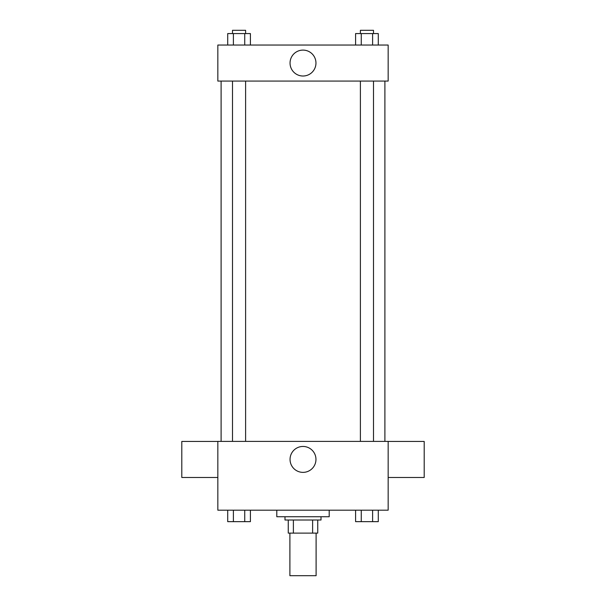 <?xml version="1.0" encoding="UTF-8"?>
<svg xmlns="http://www.w3.org/2000/svg" width="606" height="606" viewBox="0 0 606 606"><rect width="100%" height="100%" fill="white"/><g stroke="black" fill="none" stroke-linecap="round" stroke-linejoin="round"><path stroke-width="0.91" d="M289.895 533.113L289.895 575.7L316.105 575.7L316.105 533.113M312.613 520.016L312.613 533.113L288.259 533.113L288.259 520.016M312.613 533.113L317.741 533.113L317.741 520.016L317.741 533.113M321.013 516.736L321.013 520.016L284.987 520.016L284.987 516.736M293.387 520.016L293.387 533.113M276.798 510.184L276.798 516.736L329.202 516.736L329.202 510.184M388.166 510.184L217.834 510.184L217.834 441.395L388.166 441.395L388.166 510.184M315.961 459.416A12.961 12.961 0 0 1 296.523 470.635A12.961 12.961 0 0 1 296.523 448.19A12.961 12.961 0 0 1 315.961 459.416M388.166 477.483L424.2 477.483L424.2 441.448L388.166 441.448M217.834 441.448L181.8 441.448L181.8 477.483L217.834 477.483M384.893 81.075L384.893 441.395M360.388 441.395L360.388 81.075M245.612 81.075L245.612 441.395M388.166 81.075L217.834 81.075L217.834 45.041L388.166 45.041L388.166 81.075M315.961 63.054A12.961 12.961 0 0 1 296.523 74.28A12.961 12.961 0 0 1 296.523 51.836A12.961 12.961 0 0 1 315.961 63.054M378.288 45.041L378.288 33.572L355.593 33.572L355.593 45.041M372.614 33.572L372.614 45.041M361.267 33.572L361.267 45.041M360.388 33.572L360.388 30.3L373.493 30.3L373.493 33.572M250.407 45.041L250.407 33.572L227.712 33.572L227.712 45.041M244.733 33.572L244.733 45.041M233.386 33.572L233.386 45.041M232.507 33.572L232.507 30.3L245.612 30.3L245.612 33.572M378.288 510.184L378.288 521.652L355.593 521.652L355.593 510.184M372.614 510.184L372.614 521.652M361.267 510.184L361.267 521.652M373.493 521.652L360.388 521.652M250.407 510.184L250.407 521.652L227.712 521.652L227.712 510.184M244.733 510.184L244.733 521.652M233.386 510.184L233.386 521.652M245.612 521.652L232.507 521.652M221.107 81.075L221.107 441.395M373.493 441.395L373.493 81.075M232.507 81.075L232.507 441.395"/></g></svg>
